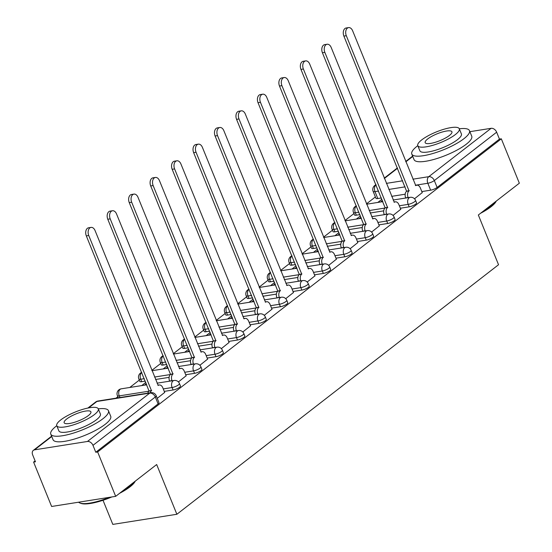 <?xml version="1.0" encoding="UTF-8"?>
<svg xmlns="http://www.w3.org/2000/svg" width="552" height="552" viewBox="0 0 552 552"><rect width="100%" height="100%" fill="white"/><g stroke="black" fill="none" stroke-linecap="round" stroke-linejoin="round"><path stroke-width="0.83" d="M400.345 208.228L409.177 206.834A4.982 1.276 -22.1 0 0 415.663 204.109A4.982 1.276 -22.1 0 0 416.546 202.825L415.546 200.369A4.982 1.276 157.9 0 1 414.669 201.652A4.982 1.276 157.9 0 1 408.183 204.378L399.351 205.772M378.886 224.878L387.718 223.484A4.982 1.276 -22.1 0 0 394.204 220.759A4.982 1.276 -22.1 0 0 395.08 219.475L394.087 217.019A4.982 1.276 157.9 0 1 393.203 218.302A4.982 1.276 157.9 0 1 386.717 221.028L377.885 222.422M357.42 241.528L366.252 240.134A4.982 1.276 -22.1 0 0 372.738 237.408A4.982 1.276 -22.1 0 0 373.621 236.125L372.621 233.668A4.982 1.276 157.9 0 1 371.744 234.952A4.982 1.276 157.9 0 1 365.258 237.677L356.426 239.071M335.961 258.177L344.786 256.783A4.982 1.276 -22.1 0 0 351.279 254.058A4.982 1.276 -22.1 0 0 352.155 252.775L351.162 250.318A4.982 1.276 157.9 0 1 350.278 251.602A4.982 1.276 157.9 0 1 343.792 254.327L334.96 255.728M314.495 274.827L323.327 273.433A4.982 1.276 -22.1 0 0 329.813 270.708A4.982 1.276 -22.1 0 0 330.689 269.424L329.696 266.968A4.982 1.276 157.9 0 1 328.82 268.251A4.982 1.276 157.9 0 1 322.333 270.977L313.501 272.377M293.029 291.477L301.861 290.083A4.982 1.276 -22.1 0 0 308.347 287.357A4.982 1.276 -22.1 0 0 309.23 286.074L308.23 283.618A4.982 1.276 157.9 0 1 307.354 284.901A4.982 1.276 157.9 0 1 300.868 287.627L292.036 289.027M271.57 308.126L280.402 306.733A4.982 1.276 -22.1 0 0 286.888 304.007A4.982 1.276 -22.1 0 0 287.764 302.724L286.771 300.267A4.982 1.276 157.9 0 1 285.888 301.551A4.982 1.276 157.9 0 1 279.402 304.276L270.57 305.677M250.104 324.776L258.936 323.382A4.982 1.276 -22.1 0 0 265.422 320.657A4.982 1.276 -22.1 0 0 266.305 319.373L265.305 316.924A4.982 1.276 157.9 0 1 264.429 318.207A4.982 1.276 157.9 0 1 257.943 320.926L249.111 322.327M228.645 341.426L237.477 340.032A4.982 1.276 -22.1 0 0 243.963 337.306A4.982 1.276 -22.1 0 0 244.84 336.023L243.846 333.574A4.982 1.276 157.9 0 1 242.963 334.857A4.982 1.276 157.9 0 1 236.477 337.582L227.645 338.976M207.179 358.075L216.011 356.682A4.982 1.276 -22.1 0 0 222.497 353.956A4.982 1.276 -22.1 0 0 223.374 352.673L222.38 350.223A4.982 1.276 157.9 0 1 221.504 351.507A4.982 1.276 157.9 0 1 215.018 354.232L206.186 355.626M185.713 374.732L194.545 373.331A4.982 1.276 -22.1 0 0 201.031 370.606A4.982 1.276 -22.1 0 0 201.915 369.322L200.914 366.873A4.982 1.276 157.9 0 1 200.038 368.156A4.982 1.276 157.9 0 1 193.552 370.882L184.72 372.276M164.255 391.382L173.086 389.981A4.982 1.276 -22.1 0 0 179.572 387.256A4.982 1.276 -22.1 0 0 180.449 385.972L179.455 383.523A4.982 1.276 157.9 0 1 178.572 384.806A4.982 1.276 157.9 0 1 172.086 387.532L163.254 388.925M375.388 196.94L366.466 203.867M353.929 213.589L345 220.517M332.463 230.239L323.534 237.167M310.997 246.889L302.075 253.816M289.538 263.539L280.609 270.466M268.072 280.188L259.15 287.116M246.613 296.845L237.684 303.766M225.147 313.495L216.218 320.415M203.681 330.144L194.759 337.065M182.222 346.794L173.293 353.715M160.756 363.444L151.834 370.364M139.297 380.093L129.775 387.476M117.831 396.743L115.996 398.164M35.107 460.913L33.596 462.086L35.466 461.796L32.658 454.882A4.982 3.56 -127.8 0 1 33.341 450.356A4.982 3.56 -127.8 0 1 34.583 449.832L87.43 441.476L149.758 393.127L96.904 401.476L88.617 407.907M103.017 500.278L112.815 524.4L176.868 514.271L156.671 464.536L115.672 496.345L97.649 451.964L501.319 138.814L519.342 183.195L478.342 214.997L498.539 264.732L176.868 514.271M115.672 496.345L51.619 506.474L33.596 462.086M469.89 131.673L491.101 128.319A4.982 3.56 52.2 0 1 496.648 132.19L499.457 139.104L437.129 187.459A4.982 1.276 157.9 0 1 430.643 190.178L421.811 191.578M405.182 194.207L391.637 196.346M381.384 197.968L377.796 198.534L374.987 191.62A4.982 1.276 157.9 0 1 373.124 191.358L375.933 198.272A4.982 1.276 -22.1 0 0 377.796 198.534M499.457 139.104L501.319 138.814M95.786 452.26L158.107 403.905A4.982 1.276 -22.1 0 0 158.99 402.622L156.181 395.708A4.982 1.276 157.9 0 1 155.298 396.991L92.977 445.347L95.786 452.26L97.649 451.964M92.977 445.347A4.982 3.56 -127.8 0 0 87.43 441.476M157.251 398.344L164.675 392.417M178.413 381.929L186.141 375.767M199.879 365.279L207.6 359.117M221.338 348.629L229.066 342.468M242.804 331.98L250.525 325.818M264.263 315.323L271.991 309.168M285.729 298.673L293.457 292.519M307.195 282.024L314.916 275.869M328.654 265.374L336.382 259.219M350.12 248.724L357.841 242.563M371.579 232.075L379.307 225.913M393.045 215.425L400.766 209.263M383.716 210.857L370.171 212.996M359.925 214.618L356.33 215.183L355.336 212.734A4.982 1.276 157.9 0 1 353.473 212.472L354.467 214.928A4.982 1.276 -22.1 0 0 356.33 215.183M362.257 227.507L348.705 229.646M338.459 231.267L334.864 231.833L333.87 229.384A4.982 1.276 157.9 0 1 332.007 229.121L333.008 231.578A4.982 1.276 -22.1 0 0 334.864 231.833M340.791 244.156L327.246 246.295M317 247.917L313.405 248.49L312.404 246.033A4.982 1.276 157.9 0 1 310.548 245.771L311.542 248.227A4.982 1.276 -22.1 0 0 313.405 248.49M319.332 260.806L305.78 262.945M295.534 264.567L291.939 265.139L290.945 262.683A4.982 1.276 157.9 0 1 289.082 262.421L290.076 264.877A4.982 1.276 -22.1 0 0 291.939 265.139M297.866 277.456L284.321 279.602M274.068 281.216L270.48 281.789L269.479 279.333A4.982 1.276 157.9 0 1 267.616 279.07L268.617 281.527A4.982 1.276 -22.1 0 0 270.48 281.789M276.4 294.106L262.855 296.251M252.609 297.866L249.014 298.439L248.02 295.982A4.982 1.276 157.9 0 1 246.157 295.72L247.151 298.177A4.982 1.276 -22.1 0 0 249.014 298.439M254.941 310.755L241.39 312.901M231.143 314.516L227.548 315.088L226.555 312.632A4.982 1.276 157.9 0 1 224.692 312.37L225.692 314.826A4.982 1.276 -22.1 0 0 227.548 315.088M233.475 327.405L219.931 329.551M209.684 331.172L206.089 331.738L205.096 329.282A4.982 1.276 157.9 0 1 203.233 329.02L204.226 331.476A4.982 1.276 -22.1 0 0 206.089 331.738M212.016 344.055L198.465 346.201M188.218 347.822L184.623 348.388L183.63 345.931A4.982 1.276 157.9 0 1 181.767 345.676L182.76 348.126A4.982 1.276 -22.1 0 0 184.623 348.388M190.55 360.704L177.006 362.85M166.752 364.472L163.164 365.038L162.164 362.581A4.982 1.276 157.9 0 1 160.301 362.326L161.301 364.775A4.982 1.276 -22.1 0 0 163.164 365.038M169.084 377.361L155.54 379.5M145.293 381.121L141.698 381.687L140.705 379.238A4.982 1.276 157.9 0 1 138.842 378.976L139.835 381.425A4.982 1.276 -22.1 0 0 141.698 381.687M414.511 198.775L422.232 192.613M381.915 199.265L377.823 202.439M360.449 215.915L356.357 219.089M338.983 232.564L334.892 235.738M317.524 249.214L313.432 252.388M296.058 265.864L291.967 269.038M274.599 282.514L270.508 285.688M253.133 299.163L249.042 302.337M231.667 315.813L227.576 318.987M210.208 332.463L206.117 335.637M188.743 349.112L184.651 352.286M167.284 365.762L163.192 368.936M145.818 382.412L141.726 385.586M144.527 385.144L146.349 383.73M165.993 368.494L167.815 367.08M187.452 351.845L189.281 350.43M208.918 335.195L210.74 333.781M230.377 318.545L232.206 317.131M251.843 301.896L253.665 300.481M273.309 285.246L275.131 283.832M294.768 268.596L296.596 267.182M316.234 251.947L318.055 250.532M337.693 235.297L339.521 233.875M359.159 218.64L360.98 217.226M380.625 201.991L382.446 200.576M164.724 392.548L162.792 387.773A4.982 3.243 81 0 0 159.259 384.992A4.982 3.243 81 0 0 158.224 385.448L95.082 230.605A5.727 3.726 81 0 0 91.018 227.403A5.727 3.726 81 0 0 88.748 235.511L151.483 390.678A4.982 3.243 81 0 0 150.22 392.755M147.791 393.141A4.982 3.243 -99 0 1 149.054 391.064L86.326 235.897A5.727 3.726 -99 0 1 88.596 227.783L91.018 227.403M151.69 390.519L149.261 390.899M186.19 375.898L184.251 371.123A4.982 3.243 81 0 0 180.725 368.336A4.982 3.243 81 0 0 179.69 368.798L116.541 213.955A5.727 3.726 81 0 0 112.484 210.754A5.727 3.726 81 0 0 110.214 218.861L172.948 374.028A4.982 3.243 81 0 0 172.01 380.625L169.581 381.004A4.982 3.243 -99 0 1 170.52 374.415L107.785 219.247A5.727 3.726 -99 0 1 110.055 211.133L112.484 210.754M173.155 373.87L170.727 374.249M207.655 359.242L205.717 354.474A4.982 3.243 81 0 0 202.184 351.686A4.982 3.243 81 0 0 201.156 352.148L138.007 197.305A5.727 3.726 81 0 0 133.95 194.104A5.727 3.726 81 0 0 131.68 202.211L194.414 357.379A4.982 3.243 81 0 0 193.469 363.975L191.04 364.354A4.982 3.243 -99 0 1 191.986 357.758L129.251 202.598A5.727 3.726 -99 0 1 131.521 194.483L133.95 194.104M194.614 357.22L192.193 357.599M135.219 481.178L135.15 481.323A30.381 7.776 157.9 0 1 130.017 486.836A30.381 7.776 157.9 0 1 119.563 493.322M121.985 491.446A31.126 7.97 -22.1 0 0 130.306 486.084A31.126 7.97 -22.1 0 0 135.102 481.275M102.955 418.726A31.126 7.97 -22.1 0 0 108.454 410.709A31.126 7.97 -22.1 0 0 98.297 408.866A22.411 5.734 -22.1 0 0 83.014 409.287A22.411 5.734 -22.1 0 0 60.72 419.948A22.411 5.734 -22.1 0 0 56.766 425.716A31.126 7.97 -22.1 0 0 56.269 426.109A31.126 7.97 -22.1 0 0 50.777 434.127A31.126 7.97 -22.1 0 0 72.001 433.527A31.126 7.97 -22.1 0 0 102.955 418.726M50.777 434.127L53.04 439.702A31.126 7.97 -22.1 0 0 74.265 439.102A31.126 7.97 -22.1 0 0 105.218 424.302A31.126 7.97 -22.1 0 0 110.717 416.284L108.454 410.709M100.374 413.986A22.411 5.734 157.9 0 1 96.421 419.761A22.411 5.734 157.9 0 1 74.134 430.415A22.411 5.734 157.9 0 1 58.85 430.85L56.766 425.716A22.411 5.734 -22.1 0 0 72.05 425.288A22.411 5.734 -22.1 0 0 94.337 414.628A22.411 5.734 -22.1 0 0 98.297 408.853L100.374 413.986M66.702 419.002A14.442 3.698 -22.1 0 0 64.149 422.722A14.442 3.698 -22.1 0 0 73.996 422.446A14.442 3.698 -22.1 0 0 88.361 415.573A14.442 3.698 -22.1 0 0 90.914 411.854A14.442 3.698 -22.1 0 0 81.061 412.13A14.442 3.698 -22.1 0 0 66.702 419.002M78.612 502.203A31.126 7.97 -22.1 0 0 79.943 503.017A31.126 7.97 -22.1 0 0 109.572 497.311M111.828 496.952A30.381 7.776 157.9 0 1 80.868 503.369L79.943 503.017M496.241 201.114L496.172 201.259A30.381 7.776 157.9 0 1 491.038 206.772A30.381 7.776 157.9 0 1 480.585 213.258M483.007 211.381A31.126 7.97 -22.1 0 0 491.328 206.013A31.126 7.97 -22.1 0 0 496.117 201.211M459.312 128.788L461.396 133.922A22.411 5.734 157.9 0 1 457.442 139.697A22.411 5.734 157.9 0 1 435.155 150.351A22.411 5.734 157.9 0 1 419.872 150.786L417.788 145.652A22.411 5.734 -22.1 0 0 433.072 145.224A22.411 5.734 -22.1 0 0 455.359 134.564A22.411 5.734 -22.1 0 0 459.312 128.788A22.411 5.734 -22.1 0 0 444.036 129.223A22.411 5.734 -22.1 0 0 421.742 139.877A22.411 5.734 -22.1 0 0 417.788 145.652A31.126 7.97 -22.1 0 0 417.291 146.045A31.126 7.97 -22.1 0 0 411.792 154.063A31.126 7.97 -22.1 0 0 433.023 153.463A31.126 7.97 -22.1 0 0 463.977 138.662A31.126 7.97 -22.1 0 0 469.476 130.645A31.126 7.97 -22.1 0 0 459.319 128.795M411.792 154.063L414.062 159.638A31.126 7.97 -22.1 0 0 435.286 159.038A31.126 7.97 -22.1 0 0 466.24 144.238A31.126 7.97 -22.1 0 0 471.739 136.22L469.476 130.645M427.717 138.938A14.442 3.698 -22.1 0 0 425.171 142.657A14.442 3.698 -22.1 0 0 435.017 142.375A14.442 3.698 -22.1 0 0 449.383 135.509A14.442 3.698 -22.1 0 0 451.929 131.79A14.442 3.698 -22.1 0 0 442.083 132.066A14.442 3.698 -22.1 0 0 427.717 138.938M229.114 342.592L227.176 337.824A4.982 3.243 81 0 0 223.65 335.036A4.982 3.243 81 0 0 222.615 335.499L159.466 180.656A5.727 3.726 81 0 0 155.409 177.454A5.727 3.726 81 0 0 153.139 185.562L215.873 340.729A4.982 3.243 81 0 0 214.935 347.325L212.506 347.705A4.982 3.243 -99 0 1 213.445 341.108L150.71 185.948A5.727 3.726 -99 0 1 152.98 177.834L155.409 177.454M216.08 340.57L213.652 340.95M250.58 325.942L248.642 321.174A4.982 3.243 81 0 0 245.116 318.387A4.982 3.243 81 0 0 244.081 318.849L180.932 164.006A5.727 3.726 81 0 0 176.875 160.804A5.727 3.726 81 0 0 174.605 168.912L237.339 324.079A4.982 3.243 81 0 0 236.394 330.676L233.972 331.055A4.982 3.243 -99 0 1 234.91 324.459L172.176 169.298A5.727 3.726 -99 0 1 174.446 161.184L176.875 160.804M237.546 323.914L235.117 324.3M272.039 309.292L270.107 304.525A4.982 3.243 81 0 0 266.575 301.737A4.982 3.243 81 0 0 265.54 302.199L202.398 147.356A5.727 3.726 81 0 0 198.334 144.148A5.727 3.726 81 0 0 196.063 152.262L258.798 307.429A4.982 3.243 81 0 0 257.86 314.019L255.431 314.405A4.982 3.243 -99 0 1 256.37 307.809L193.642 152.649A5.727 3.726 -99 0 1 195.912 144.534L198.334 144.148M259.005 307.264L256.577 307.65M293.505 292.643L291.566 287.875A4.982 3.243 81 0 0 288.04 285.087A4.982 3.243 81 0 0 287.005 285.55L223.857 130.7A5.727 3.726 81 0 0 219.799 127.498A5.727 3.726 81 0 0 217.529 135.613L280.264 290.78A4.982 3.243 81 0 0 279.326 297.369L276.897 297.756A4.982 3.243 -99 0 1 277.835 291.159L215.101 135.999A5.727 3.726 -99 0 1 217.371 127.885L219.799 127.498M280.471 290.614L278.042 291.001M314.971 275.993L313.032 271.225A4.982 3.243 81 0 0 309.5 268.438A4.982 3.243 81 0 0 308.471 268.9L245.323 114.05A5.727 3.726 81 0 0 241.265 110.849A5.727 3.726 81 0 0 238.995 118.963L301.723 274.123A4.982 3.243 81 0 0 300.785 280.72L298.356 281.106A4.982 3.243 -99 0 1 299.301 274.51L236.566 119.349A5.727 3.726 -99 0 1 238.837 111.235L241.265 110.849M301.93 273.964L299.508 274.351M336.43 259.343L334.491 254.575A4.982 3.243 81 0 0 330.965 251.788A4.982 3.243 81 0 0 329.93 252.243L266.782 97.4A5.727 3.726 81 0 0 262.724 94.199A5.727 3.726 81 0 0 260.454 102.313L323.189 257.473A4.982 3.243 81 0 0 322.251 264.07L319.822 264.456A4.982 3.243 -99 0 1 320.76 257.86L258.025 102.7A5.727 3.726 -99 0 1 260.296 94.585L262.724 94.199M323.396 257.315L320.967 257.701M357.896 242.694L355.957 237.919A4.982 3.243 81 0 0 352.431 235.138A4.982 3.243 81 0 0 351.396 235.594L288.248 80.751A5.727 3.726 81 0 0 284.19 77.549A5.727 3.726 81 0 0 281.92 85.663L344.655 240.824A4.982 3.243 81 0 0 343.71 247.42L341.288 247.807A4.982 3.243 -99 0 1 342.226 241.21L279.491 86.043A5.727 3.726 -99 0 1 281.762 77.935L284.19 77.549M344.862 240.665L342.433 241.052M379.355 226.044L377.423 221.269A4.982 3.243 81 0 0 373.89 218.488A4.982 3.243 81 0 0 372.855 218.944L309.713 64.101A5.727 3.726 81 0 0 305.649 60.899A5.727 3.726 81 0 0 303.379 69.014L366.114 224.174A4.982 3.243 81 0 0 365.176 230.77L362.747 231.157A4.982 3.243 -99 0 1 363.685 224.56L300.957 69.393A5.727 3.726 -99 0 1 303.227 61.286L305.649 60.899M366.321 224.015L363.892 224.402M400.821 209.394L398.882 204.619A4.982 3.243 81 0 0 395.356 201.839A4.982 3.243 81 0 0 394.321 202.294L331.172 47.451A5.727 3.726 81 0 0 327.115 44.25A5.727 3.726 81 0 0 324.845 52.364L387.58 207.524A4.982 3.243 81 0 0 386.642 214.121L384.213 214.507A4.982 3.243 -99 0 1 385.151 207.911L322.416 52.744A5.727 3.726 -99 0 1 324.686 44.636L327.115 44.25M387.787 207.366L385.358 207.752M422.287 192.745L420.348 187.97A4.982 3.243 81 0 0 416.815 185.189A4.982 3.243 81 0 0 415.787 185.644L352.638 30.802A5.727 3.726 81 0 0 348.581 27.6A5.727 3.726 81 0 0 346.311 35.714L409.039 190.875A4.982 3.243 81 0 0 408.101 197.471L405.672 197.857A4.982 3.243 -99 0 1 406.617 191.261L343.882 36.094A5.727 3.726 -99 0 1 346.152 27.986L348.581 27.6M409.246 190.716L406.824 191.102M409.177 206.834L408.183 204.378A4.982 3.243 -99 0 1 409.122 197.782A4.982 3.243 81 0 1 410.157 197.326L393.121 200.017M387.718 223.484L386.717 221.028A4.982 3.243 -99 0 1 387.663 214.431A4.982 3.243 81 0 1 388.691 213.976L371.662 216.667M366.252 240.134L365.258 237.677A4.982 3.243 -99 0 1 366.197 231.081A4.982 3.243 81 0 1 367.232 230.626L350.196 233.317M344.786 256.783L343.792 254.327A4.982 3.243 -99 0 1 344.731 247.731A4.982 3.243 81 0 1 345.766 247.275L328.737 249.966M323.327 273.433L322.333 270.977A4.982 3.243 -99 0 1 323.272 264.38A4.982 3.243 81 0 1 324.307 263.925L307.271 266.616M301.861 290.083L300.868 287.627A4.982 3.243 -99 0 1 301.806 281.037A4.982 3.243 81 0 1 302.841 280.575L285.812 283.266M280.402 306.733L279.402 304.276A4.982 3.243 -99 0 1 280.347 297.687A4.982 3.243 81 0 1 281.375 297.224L264.346 299.915M258.936 323.382L257.943 320.926A4.982 3.243 -99 0 1 258.881 314.336A4.982 3.243 81 0 1 259.916 313.874L242.88 316.565M237.477 340.032L236.477 337.582A4.982 3.243 -99 0 1 237.415 330.986A4.982 3.243 81 0 1 238.45 330.524L221.421 333.222M216.011 356.682L215.018 354.232A4.982 3.243 -99 0 1 215.956 347.636A4.982 3.243 81 0 1 216.991 347.173L199.955 349.871M194.545 373.331L193.552 370.882A4.982 3.243 -99 0 1 194.49 364.286A4.982 3.243 81 0 1 195.525 363.823L178.496 366.521M173.086 389.981L172.086 387.532A4.982 3.243 -99 0 1 173.031 380.935A4.982 3.243 81 0 1 174.059 380.473L157.03 383.171M430.643 190.178L427.834 183.264L415.346 185.244M405.099 186.859L388.829 189.433M378.575 191.054L374.987 191.62A4.982 3.243 81 0 1 375.926 185.023L376.119 184.996M386.365 183.374L402.643 180.801M412.889 179.186L428.773 176.674L491.101 128.319M412.765 156.451L405.837 161.819M397.543 168.256L384.378 178.475M376.084 184.906L375.926 185.023A4.982 3.56 -127.8 0 0 374.684 185.555A4.982 4.982 0 0 0 373.124 191.358M51.743 436.515L34.583 449.832M384.992 208.042L369.178 210.547M358.924 212.168L355.336 212.734A4.982 3.243 81 0 1 356.275 206.137A4.982 3.243 81 0 1 356.433 206.027M363.526 224.692L347.712 227.196M337.465 228.818L333.87 229.384A4.982 3.243 81 0 1 334.809 222.787A4.982 3.243 81 0 1 334.967 222.677M342.067 241.341L326.246 243.846M315.999 245.467L312.404 246.033A4.982 3.243 81 0 1 313.35 239.437A4.982 3.243 81 0 1 313.508 239.327M320.602 257.998L304.787 260.496M294.54 262.117L290.945 262.683A4.982 3.243 81 0 1 291.884 256.087A4.982 3.243 81 0 1 292.042 255.976M299.136 274.648L283.321 277.145M273.074 278.767L269.479 279.333A4.982 3.243 81 0 1 270.425 272.736A4.982 3.243 81 0 1 270.583 272.626M277.677 291.297L261.862 293.795M251.608 295.417L248.02 295.982A4.982 3.243 81 0 1 248.959 289.386A4.982 3.243 81 0 1 249.118 289.276M256.211 307.947L240.396 310.445M230.149 312.066L226.555 312.632A4.982 3.243 81 0 1 227.493 306.036A4.982 3.243 81 0 1 227.652 305.925M234.752 324.597L218.93 327.094M208.684 328.716L205.096 329.282A4.982 3.243 81 0 1 206.034 322.685A4.982 3.243 81 0 1 206.193 322.575M213.286 341.246L197.471 343.744M187.225 345.366L183.63 345.931A4.982 3.243 81 0 1 184.568 339.342A4.982 3.243 81 0 1 184.727 339.225M191.82 357.896L176.005 360.394M165.759 362.015L162.164 362.581A4.982 3.243 81 0 1 163.109 355.992A4.982 3.243 81 0 1 163.268 355.874M170.361 374.546L154.546 377.044M144.293 378.665L140.705 379.238A4.982 3.243 81 0 1 141.643 372.641A4.982 3.243 81 0 1 141.802 372.524M148.895 391.195L119.239 395.887A4.982 1.276 157.9 0 1 117.376 395.625L118.266 397.806M119.915 397.543L119.239 395.887A4.982 3.243 81 0 1 120.177 389.291A4.982 3.243 81 0 1 121.212 388.829A4.982 4.982 0 0 0 117.376 395.625M158.107 403.905L155.298 396.991A4.982 3.56 52.2 0 0 149.758 393.127A4.982 3.243 -99 0 1 150.786 392.665L97.939 401.021A4.982 4.982 0 0 0 95.662 402.008L87.858 408.059M437.129 187.459L434.32 180.545A4.982 1.276 157.9 0 1 427.834 183.264A4.982 3.243 81 0 1 428.773 176.674A4.982 3.56 52.2 0 1 434.32 180.545L496.648 132.19M95.662 402.008A4.982 3.56 -127.8 0 1 96.904 401.476A4.982 3.243 -99 0 1 97.939 401.021M151.483 390.678L149.054 391.064M88.748 235.511L86.326 235.897M172.948 374.028L170.52 374.415M110.214 218.861L107.785 219.247M194.414 357.379L191.986 357.758M131.68 202.211L129.251 202.598M215.873 340.729L213.445 341.108M153.139 185.562L150.71 185.948M237.339 324.079L234.91 324.459M174.605 168.912L172.176 169.298M258.798 307.429L256.37 307.809M196.063 152.262L193.642 152.649M280.264 290.78L277.835 291.159M217.529 135.613L215.101 135.999M301.723 274.123L299.301 274.51M238.995 118.963L236.566 119.349M323.189 257.473L320.76 257.86M260.454 102.313L258.025 102.7M344.655 240.824L342.226 241.21M281.92 85.663L279.491 86.043M366.114 224.174L363.685 224.56M303.379 69.014L300.957 69.393M387.58 207.524L385.151 207.911M324.845 52.364L322.416 52.744M409.039 190.875L406.617 191.261M346.311 35.714L343.882 36.094M121.212 388.829L146.784 384.792M179.455 383.523A4.982 4.982 0 0 0 174.059 380.473M141.76 372.421A4.982 4.982 0 0 0 138.842 378.976M151.972 370.709L168.243 368.136M200.914 366.873A4.982 4.982 0 0 0 195.525 363.823M163.219 355.764A4.982 4.982 0 0 0 160.301 362.326M173.431 354.06L189.709 351.486M222.38 350.223A4.982 4.982 0 0 0 216.991 347.173M184.685 339.114A4.982 4.982 0 0 0 181.767 345.676M194.897 337.41L211.168 334.836M243.846 333.574A4.982 4.982 0 0 0 238.45 330.524M206.144 322.465A4.982 4.982 0 0 0 203.233 329.02M216.363 320.76L232.633 318.187M265.305 316.924A4.982 4.982 0 0 0 259.916 313.874M227.61 305.815A4.982 4.982 0 0 0 224.692 312.37M237.822 304.111L254.099 301.537M286.771 300.267A4.982 4.982 0 0 0 281.375 297.224M249.076 289.165A4.982 4.982 0 0 0 246.157 295.72M259.288 287.461L275.558 284.887M308.23 283.618A4.982 4.982 0 0 0 302.841 280.575M270.535 272.515A4.982 4.982 0 0 0 267.616 279.07M280.747 270.811L297.024 268.237M329.696 266.968A4.982 4.982 0 0 0 324.307 263.925M292.001 255.866A4.982 4.982 0 0 0 289.082 262.421M302.213 254.161L318.483 251.588M351.162 250.318A4.982 4.982 0 0 0 345.766 247.275M313.46 239.216A4.982 4.982 0 0 0 310.548 245.771M323.679 237.512L339.949 234.938M372.621 233.668A4.982 4.982 0 0 0 367.232 230.626M334.926 222.566A4.982 4.982 0 0 0 332.007 229.121M345.138 220.862L361.415 218.288M394.087 217.019A4.982 4.982 0 0 0 388.691 213.976M356.392 205.917A4.982 4.982 0 0 0 353.473 212.472M366.604 204.212L382.874 201.639M415.546 200.369A4.982 4.982 0 0 0 410.157 197.326M412.627 156.119L405.706 161.488M397.412 167.925L384.24 178.137M375.947 184.575L374.684 185.555M156.181 395.708A4.982 4.982 0 0 0 150.786 392.665M51.605 436.183L33.341 450.356M159.259 384.992L157.858 385.213M180.725 368.336L179.324 368.563M202.184 351.686L200.783 351.914M223.65 335.036L222.249 335.257M245.116 318.387L243.708 318.607M266.575 301.737L265.174 301.958M288.04 285.087L286.64 285.308M309.5 268.438L308.099 268.658M330.965 251.788L329.565 252.009M352.431 235.138L351.024 235.359M373.89 218.488L372.49 218.709M395.356 201.839L393.956 202.06M416.815 185.189L415.414 185.41"/></g></svg>
